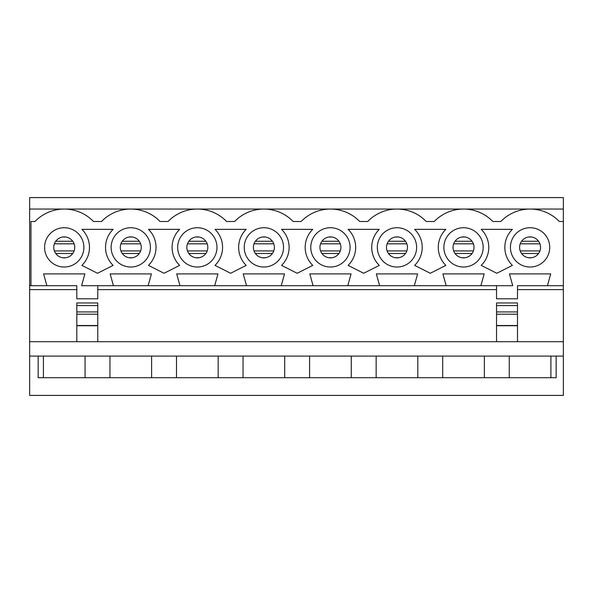 <?xml version="1.0" encoding="UTF-8"?>
<svg xmlns="http://www.w3.org/2000/svg" width="593" height="593" viewBox="0 0 593 593"><rect width="100%" height="100%" fill="white"/><g stroke="black" fill="none" stroke-linecap="round" stroke-linejoin="round"><path stroke-width="0.89" d="M563.35 341.694L29.65 341.694L29.65 395.405L563.35 395.405L563.35 289.621L517.496 289.621M496.541 289.621L97.771 289.621M76.808 289.621L29.65 289.621L29.65 341.694M446.166 285.693L480.886 285.693L484.162 273.899L442.897 273.899L446.166 285.693L414.337 285.693L417.613 273.899L376.347 273.899L379.624 285.693L414.337 285.693M313.074 285.693L347.787 285.693L351.063 273.899L309.798 273.899L313.074 285.693L281.238 285.693L284.514 273.899L243.249 273.899L246.525 285.693L281.238 285.693M179.976 285.693L214.688 285.693L217.965 273.899L176.699 273.899L179.976 285.693L148.139 285.693L151.415 273.899L110.15 273.899L113.426 285.693L148.139 285.693M496.541 285.693L496.541 298.79L517.496 298.79L517.496 285.693L547.435 285.693L550.712 273.899L509.446 273.899L512.715 285.693L480.886 285.693M563.35 289.621L563.35 285.693L547.435 285.693M563.35 221.5L563.35 209.055L530.075 209.055L563.35 209.055L563.35 197.595L29.65 197.595L29.65 209.055L64.237 209.055L29.65 209.055L29.65 285.693L30.962 285.693L30.962 221.5L34.98 221.5A40.613 40.613 0 0 1 93.494 221.5L101.529 221.5A40.613 40.613 0 0 1 160.036 221.5L168.078 221.5A40.613 40.613 0 0 1 226.585 221.5L234.628 221.5A40.613 40.613 0 0 1 293.135 221.5L301.17 221.5A40.613 40.613 0 0 1 359.684 221.5L367.719 221.5A40.613 40.613 0 0 1 426.234 221.5L434.269 221.5A40.613 40.613 0 0 1 492.783 221.5L500.818 221.5A40.613 40.613 0 0 1 559.332 221.5L563.35 221.5L563.35 285.693M81.923 265.39L97.511 273.277L113.1 265.39A25.247 25.247 0 0 1 113.1 229.365L81.923 229.365A25.247 25.247 0 0 1 81.923 265.39M148.465 265.39L164.061 273.277L179.649 265.39A25.247 25.247 0 0 1 179.649 229.365L148.465 229.365A25.247 25.247 0 0 1 148.465 265.39M215.014 265.39L230.603 273.277L246.199 265.39A25.247 25.247 0 0 1 246.199 229.365L215.014 229.365A25.247 25.247 0 0 1 215.014 265.39M281.564 265.39L297.152 273.277L312.741 265.39A25.247 25.247 0 0 1 312.741 229.365L281.564 229.365A25.247 25.247 0 0 1 281.564 265.39M348.113 265.39L363.702 273.277L379.29 265.39A25.247 25.247 0 0 1 379.29 229.365L348.113 229.365A25.247 25.247 0 0 1 348.113 265.39M414.663 265.39L430.251 273.277L445.84 265.39A25.247 25.247 0 0 1 445.84 229.365L414.663 229.365A25.247 25.247 0 0 1 414.663 265.39M481.212 265.39L496.801 273.277L512.389 265.39A25.247 25.247 0 0 1 512.389 229.365L481.212 229.365A25.247 25.247 0 0 1 481.212 265.39M510.425 247.377A19.651 19.651 0 0 1 539.904 230.358A19.651 19.651 0 0 1 539.904 264.389A19.651 19.651 0 0 1 510.425 247.377M443.875 247.377A19.651 19.651 0 0 1 473.355 230.358A19.651 19.651 0 0 1 473.355 264.389A19.651 19.651 0 0 1 443.875 247.377M377.326 247.377A19.651 19.651 0 0 1 406.805 230.358A19.651 19.651 0 0 1 406.805 264.389A19.651 19.651 0 0 1 377.326 247.377M310.776 247.377A19.651 19.651 0 0 1 340.256 230.358A19.651 19.651 0 0 1 340.256 264.389A19.651 19.651 0 0 1 310.776 247.377M244.227 247.377A19.651 19.651 0 0 1 273.707 230.358A19.651 19.651 0 0 1 273.707 264.389A19.651 19.651 0 0 1 244.227 247.377M177.685 247.377A19.651 19.651 0 0 1 207.157 230.358A19.651 19.651 0 0 1 207.157 264.389A19.651 19.651 0 0 1 177.685 247.377M111.136 247.377A19.651 19.651 0 0 1 140.608 230.358A19.651 19.651 0 0 1 140.608 264.389A19.651 19.651 0 0 1 111.136 247.377M44.586 247.377A19.651 19.651 0 0 1 74.058 230.358A19.651 19.651 0 0 1 74.058 264.389A19.651 19.651 0 0 1 44.586 247.377M113.426 285.693L81.589 285.693L84.866 273.899L43.6 273.899L46.877 285.693L30.962 285.693M246.525 285.693L214.688 285.693M379.624 285.693L347.787 285.693M64.237 209.055L530.075 209.055M38.167 356.104L38.167 377.719L556.145 377.719L556.145 356.104L29.65 356.104M563.35 356.104L556.145 356.104M530.075 236.896A10.481 10.481 0 0 1 539.148 252.618A10.481 10.481 0 0 1 521.002 252.618A10.481 10.481 0 0 1 530.075 236.896M46.877 285.693L76.808 285.693L76.808 298.79L97.771 298.79L97.771 285.693M29.65 285.693L29.65 289.621M550.904 377.719L550.904 356.104M509.246 377.719L509.246 356.104M484.355 377.719L484.355 356.104M463.526 236.896A10.481 10.481 0 0 1 472.606 252.618A10.481 10.481 0 0 1 454.453 252.618A10.481 10.481 0 0 1 463.526 236.896M442.697 377.719L442.697 356.104M417.806 377.719L417.806 356.104M396.976 236.896A10.481 10.481 0 0 1 406.057 252.618A10.481 10.481 0 0 1 387.904 252.618A10.481 10.481 0 0 1 396.976 236.896M376.147 377.719L376.147 356.104M351.256 377.719L351.256 356.104M330.427 236.896A10.481 10.481 0 0 1 339.507 252.618A10.481 10.481 0 0 1 321.354 252.618A10.481 10.481 0 0 1 330.427 236.896M309.598 377.719L309.598 356.104M284.707 377.719L284.707 356.104M263.878 236.896A10.481 10.481 0 0 1 272.958 252.618A10.481 10.481 0 0 1 254.805 252.618A10.481 10.481 0 0 1 263.878 236.896M243.048 377.719L243.048 356.104M218.165 377.719L218.165 356.104M197.336 236.896A10.481 10.481 0 0 1 206.408 252.618A10.481 10.481 0 0 1 188.255 252.618A10.481 10.481 0 0 1 197.336 236.896M176.499 377.719L176.499 356.104M151.615 377.719L151.615 356.104M130.786 236.896A10.481 10.481 0 0 1 139.859 252.618A10.481 10.481 0 0 1 121.706 252.618A10.481 10.481 0 0 1 130.786 236.896M109.957 377.719L109.957 356.104M85.066 377.719L85.066 356.104M64.237 236.896A10.481 10.481 0 0 1 73.31 252.618A10.481 10.481 0 0 1 55.156 252.618A10.481 10.481 0 0 1 64.237 236.896M43.408 377.719L43.408 356.104M97.771 341.694L97.771 325.735L76.808 325.735L76.808 341.694M97.771 305.58L97.771 325.513L76.808 325.513L76.808 302.964L97.771 302.964L97.771 305.58L76.808 305.58M496.541 341.694L496.541 302.964L517.496 302.964L517.496 341.694M531.669 257.733L528.482 257.733M531.669 237.015L528.482 237.015M465.12 257.733L461.932 257.733M465.12 237.015L461.932 237.015M398.57 257.733L395.383 257.733M398.57 237.015L395.383 237.015M332.021 257.733L328.833 257.733M332.021 237.015L328.833 237.015M265.471 257.733L262.284 257.733M265.471 237.015L262.284 237.015M198.929 257.733L195.734 257.733M198.929 237.015L195.734 237.015M132.38 257.733L129.192 257.733M132.38 237.015L129.192 237.015M65.83 257.733L62.643 257.733M65.83 237.015L62.643 237.015M97.771 314.201L76.808 314.201M97.771 311.933L76.808 311.933M496.541 325.735L517.496 325.735M496.541 305.58L517.496 305.58M496.541 311.933L517.496 311.933M496.541 325.513L517.496 325.513M496.541 314.201L517.496 314.201M538.592 253.478L521.558 253.478M538.592 241.269L521.558 241.269M472.043 253.478L455.009 253.478M472.043 241.269L455.009 241.269M405.493 253.478L388.459 253.478M405.493 241.269L388.459 241.269M338.944 253.478L321.91 253.478M338.944 241.269L321.91 241.269M272.402 253.478L255.361 253.478M272.402 241.269L255.361 241.269M205.853 253.478L188.811 253.478M205.853 241.269L188.811 241.269M139.303 253.478L122.262 253.478M139.303 241.269L122.262 241.269M72.754 253.478L55.72 253.478M72.754 241.269L55.72 241.269M539.934 250.928L520.217 250.928M539.934 243.819L520.217 243.819M473.384 250.928L453.667 250.928M473.384 243.819L453.667 243.819M406.835 250.928L387.118 250.928M406.835 243.819L387.118 243.819M340.286 250.928L320.568 250.928M340.286 243.819L320.568 243.819M273.736 250.928L254.019 250.928M273.736 243.819L254.019 243.819M207.194 250.928L187.47 250.928M207.194 243.819L187.47 243.819M140.645 250.928L120.928 250.928M140.645 243.819L120.928 243.819M74.095 250.928L54.378 250.928M74.095 243.819L54.378 243.819"/></g></svg>
